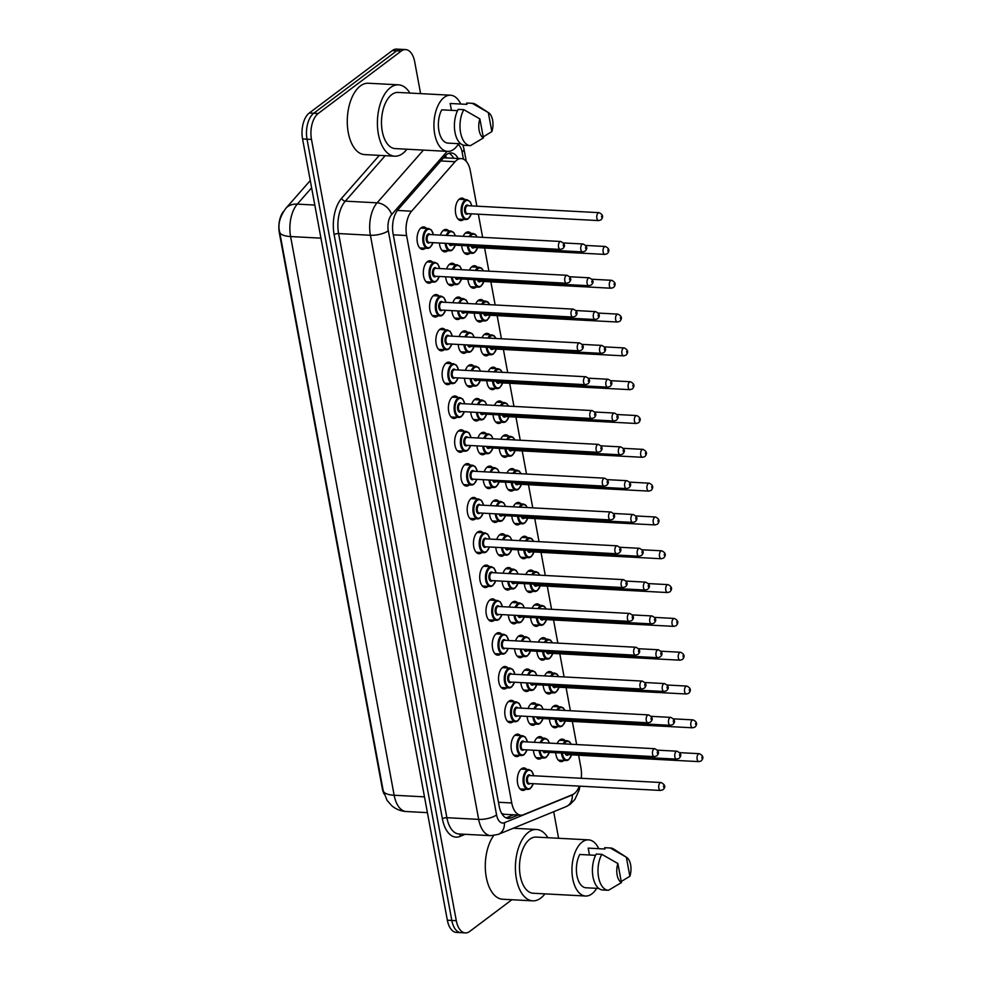 <?xml version="1.0" encoding="UTF-8"?>
<svg xmlns="http://www.w3.org/2000/svg" width="982" height="982" viewBox="0 0 982 982"><rect width="100%" height="100%" fill="white"/><g stroke="black" fill="none" stroke-linecap="round" stroke-linejoin="round"><path stroke-width="1.47" d="M425.402 248.213A11.244 6.027 -87 0 1 425.022 248.532A11.244 6.027 -87 0 1 422.493 249.391A11.244 6.027 -87 0 1 417.08 240.197A11.244 6.027 -87 0 1 421.168 227.775A11.244 6.027 -87 0 1 423.696 226.916A11.244 6.027 -87 0 1 426.458 228.389M431.663 282.03A11.244 6.027 -87 0 1 431.282 282.35A11.244 6.027 -87 0 1 428.766 283.197A11.244 6.027 -87 0 1 423.352 274.015A11.244 6.027 -87 0 1 427.44 261.593A11.244 6.027 -87 0 1 429.956 260.733A11.244 6.027 -87 0 1 432.718 262.206M437.935 315.848A11.244 6.027 -87 0 1 437.555 316.155A11.244 6.027 -87 0 1 435.038 317.014A11.244 6.027 -87 0 1 429.625 307.82A11.244 6.027 -87 0 1 433.7 295.41A11.244 6.027 -87 0 1 436.229 294.551A11.244 6.027 -87 0 1 438.991 296.024M444.208 349.653A11.244 6.027 -87 0 1 443.815 349.973A11.244 6.027 -87 0 1 441.299 350.832A11.244 6.027 -87 0 1 435.885 341.638A11.244 6.027 -87 0 1 439.973 329.216A11.244 6.027 -87 0 1 442.489 328.369A11.244 6.027 -87 0 1 445.251 329.842M450.468 383.471A11.244 6.027 -87 0 1 450.087 383.79A11.244 6.027 -87 0 1 447.571 384.649A11.244 6.027 -87 0 1 442.158 375.455A11.244 6.027 -87 0 1 446.245 363.033A11.244 6.027 -87 0 1 448.762 362.174A11.244 6.027 -87 0 1 451.524 363.647M456.74 417.289A11.244 6.027 -87 0 1 456.348 417.608A11.244 6.027 -87 0 1 453.831 418.455A11.244 6.027 -87 0 1 448.418 409.273A11.244 6.027 -87 0 1 452.506 396.851A11.244 6.027 -87 0 1 455.022 395.992A11.244 6.027 -87 0 1 457.784 397.465M463.001 451.106A11.244 6.027 -87 0 1 462.62 451.413A11.244 6.027 -87 0 1 460.104 452.272A11.244 6.027 -87 0 1 454.691 443.078A11.244 6.027 -87 0 1 458.778 430.668A11.244 6.027 -87 0 1 461.295 429.809A11.244 6.027 -87 0 1 464.056 431.282M469.273 484.912A11.244 6.027 -87 0 1 468.893 485.231A11.244 6.027 -87 0 1 466.364 486.09A11.244 6.027 -87 0 1 460.951 476.896A11.244 6.027 -87 0 1 465.038 464.474A11.244 6.027 -87 0 1 467.567 463.627A11.244 6.027 -87 0 1 470.329 465.1M475.534 518.729A11.244 6.027 -87 0 1 475.153 519.048A11.244 6.027 -87 0 1 472.637 519.895A11.244 6.027 -87 0 1 467.223 510.714A11.244 6.027 -87 0 1 471.311 498.291A11.244 6.027 -87 0 1 473.827 497.432A11.244 6.027 -87 0 1 476.589 498.905M481.806 552.547A11.244 6.027 -87 0 1 481.425 552.854A11.244 6.027 -87 0 1 478.897 553.713A11.244 6.027 -87 0 1 473.484 544.531A11.244 6.027 -87 0 1 477.571 532.109A11.244 6.027 -87 0 1 480.1 531.25A11.244 6.027 -87 0 1 482.862 532.723M488.066 586.364A11.244 6.027 -87 0 1 487.686 586.671A11.244 6.027 -87 0 1 485.169 587.531A11.244 6.027 -87 0 1 479.756 578.337A11.244 6.027 -87 0 1 483.844 565.927A11.244 6.027 -87 0 1 486.36 565.067A11.244 6.027 -87 0 1 489.122 566.54M494.339 620.17A11.244 6.027 -87 0 1 493.958 620.489A11.244 6.027 -87 0 1 491.442 621.348A11.244 6.027 -87 0 1 486.029 612.154A11.244 6.027 -87 0 1 490.116 599.732A11.244 6.027 -87 0 1 492.633 598.885A11.244 6.027 -87 0 1 495.394 600.346M500.611 653.987A11.244 6.027 -87 0 1 500.219 654.307A11.244 6.027 -87 0 1 497.702 655.154A11.244 6.027 -87 0 1 492.289 645.972A11.244 6.027 -87 0 1 496.376 633.55A11.244 6.027 -87 0 1 498.893 632.69A11.244 6.027 -87 0 1 501.655 634.163M506.872 687.805A11.244 6.027 -87 0 1 506.491 688.112A11.244 6.027 -87 0 1 503.975 688.971A11.244 6.027 -87 0 1 498.561 679.777A11.244 6.027 -87 0 1 502.649 667.367A11.244 6.027 -87 0 1 505.165 666.508A11.244 6.027 -87 0 1 507.927 667.981M513.144 721.623A11.244 6.027 -87 0 1 512.764 721.93A11.244 6.027 -87 0 1 510.235 722.789A11.244 6.027 -87 0 1 504.822 713.595A11.244 6.027 -87 0 1 508.909 701.185A11.244 6.027 -87 0 1 511.426 700.326A11.244 6.027 -87 0 1 514.187 701.799M519.404 755.428A11.244 6.027 -87 0 1 519.024 755.747A11.244 6.027 -87 0 1 516.507 756.606A11.244 6.027 -87 0 1 511.094 747.412A11.244 6.027 -87 0 1 515.182 734.99A11.244 6.027 -87 0 1 517.698 734.143A11.244 6.027 -87 0 1 520.46 735.604M525.677 789.246A11.244 6.027 -87 0 1 525.296 789.565A11.244 6.027 -87 0 1 522.768 790.412A11.244 6.027 -87 0 1 517.354 781.23A11.244 6.027 -87 0 1 521.442 768.808A11.244 6.027 -87 0 1 523.971 767.949A11.244 6.027 -87 0 1 526.733 769.422M447.694 250.717A11.244 6.027 -87 0 1 447.313 251.024A11.244 6.027 -87 0 1 444.797 251.883A11.244 6.027 -87 0 1 439.396 242.996M440.353 235.091A11.244 6.027 -87 0 1 443.459 230.279A11.244 6.027 -87 0 1 445.988 229.42A11.244 6.027 -87 0 1 448.749 230.893M453.966 284.522A11.244 6.027 -87 0 1 453.574 284.841A11.244 6.027 -87 0 1 451.057 285.701A11.244 6.027 -87 0 1 445.668 276.814M446.626 268.908A11.244 6.027 -87 0 1 449.731 264.084A11.244 6.027 -87 0 1 452.248 263.237A11.244 6.027 -87 0 1 455.01 264.698M460.227 318.34A11.244 6.027 -87 0 1 459.846 318.659A11.244 6.027 -87 0 1 457.33 319.506A11.244 6.027 -87 0 1 451.929 310.619M452.886 302.726A11.244 6.027 -87 0 1 456.004 297.902A11.244 6.027 -87 0 1 458.52 297.043A11.244 6.027 -87 0 1 461.282 298.516M466.499 352.157A11.244 6.027 -87 0 1 466.106 352.464A11.244 6.027 -87 0 1 463.59 353.324A11.244 6.027 -87 0 1 458.201 344.437M459.159 336.531A11.244 6.027 -87 0 1 462.264 331.72A11.244 6.027 -87 0 1 464.781 330.86A11.244 6.027 -87 0 1 467.542 332.333M472.759 385.975A11.244 6.027 -87 0 1 472.379 386.282A11.244 6.027 -87 0 1 469.862 387.141A11.244 6.027 -87 0 1 464.461 378.254M465.419 370.349A11.244 6.027 -87 0 1 468.537 365.537A11.244 6.027 -87 0 1 471.053 364.678A11.244 6.027 -87 0 1 473.815 366.151M479.032 419.78A11.244 6.027 -87 0 1 478.651 420.1A11.244 6.027 -87 0 1 476.123 420.959A11.244 6.027 -87 0 1 470.734 412.072M471.691 404.167A11.244 6.027 -87 0 1 474.797 399.343A11.244 6.027 -87 0 1 477.313 398.496A11.244 6.027 -87 0 1 480.088 399.956M485.292 453.598A11.244 6.027 -87 0 1 484.912 453.917A11.244 6.027 -87 0 1 482.395 454.764A11.244 6.027 -87 0 1 477.007 445.877M477.952 437.984A11.244 6.027 -87 0 1 481.07 433.16A11.244 6.027 -87 0 1 483.586 432.301A11.244 6.027 -87 0 1 486.348 433.774M491.565 487.416A11.244 6.027 -87 0 1 491.184 487.723A11.244 6.027 -87 0 1 488.655 488.582A11.244 6.027 -87 0 1 483.267 479.695M484.224 471.79A11.244 6.027 -87 0 1 487.33 466.978A11.244 6.027 -87 0 1 489.858 466.119A11.244 6.027 -87 0 1 492.62 467.592M497.825 521.221A11.244 6.027 -87 0 1 497.444 521.54A11.244 6.027 -87 0 1 494.928 522.399A11.244 6.027 -87 0 1 489.539 513.512M490.484 505.607A11.244 6.027 -87 0 1 493.602 500.795A11.244 6.027 -87 0 1 496.119 499.936A11.244 6.027 -87 0 1 498.881 501.409M504.097 555.039A11.244 6.027 -87 0 1 503.717 555.358A11.244 6.027 -87 0 1 501.201 556.217A11.244 6.027 -87 0 1 495.8 547.33M496.757 539.425A11.244 6.027 -87 0 1 499.863 534.601A11.244 6.027 -87 0 1 502.391 533.754A11.244 6.027 -87 0 1 505.153 535.215M510.37 588.856A11.244 6.027 -87 0 1 509.977 589.175A11.244 6.027 -87 0 1 507.461 590.022A11.244 6.027 -87 0 1 502.072 581.135M503.03 573.243A11.244 6.027 -87 0 1 506.135 568.418A11.244 6.027 -87 0 1 508.651 567.559A11.244 6.027 -87 0 1 511.413 569.032M516.63 622.674A11.244 6.027 -87 0 1 516.25 622.981A11.244 6.027 -87 0 1 513.733 623.84A11.244 6.027 -87 0 1 508.332 614.953M509.29 607.048A11.244 6.027 -87 0 1 512.408 602.236A11.244 6.027 -87 0 1 514.924 601.377A11.244 6.027 -87 0 1 517.686 602.85M522.903 656.479A11.244 6.027 -87 0 1 522.51 656.798A11.244 6.027 -87 0 1 519.994 657.658A11.244 6.027 -87 0 1 514.605 648.771M515.562 640.865A11.244 6.027 -87 0 1 518.668 636.041A11.244 6.027 -87 0 1 521.184 635.194A11.244 6.027 -87 0 1 523.946 636.667M529.163 690.297A11.244 6.027 -87 0 1 528.782 690.616A11.244 6.027 -87 0 1 526.266 691.475A11.244 6.027 -87 0 1 520.865 682.588M521.823 674.683A11.244 6.027 -87 0 1 524.94 669.859A11.244 6.027 -87 0 1 527.457 669A11.244 6.027 -87 0 1 530.219 670.473M535.436 724.115A11.244 6.027 -87 0 1 535.055 724.434A11.244 6.027 -87 0 1 532.526 725.281A11.244 6.027 -87 0 1 527.138 716.394M528.095 708.501A11.244 6.027 -87 0 1 531.201 703.677A11.244 6.027 -87 0 1 533.729 702.817A11.244 6.027 -87 0 1 536.491 704.29M541.696 757.932A11.244 6.027 -87 0 1 541.315 758.239A11.244 6.027 -87 0 1 538.799 759.098A11.244 6.027 -87 0 1 533.41 750.211M534.355 742.306A11.244 6.027 -87 0 1 537.473 737.494A11.244 6.027 -87 0 1 539.99 736.635A11.244 6.027 -87 0 1 542.751 738.108M463.713 219.391A11.244 6.027 -87 0 1 463.332 219.71A11.244 6.027 -87 0 1 460.816 220.569A11.244 6.027 -87 0 1 455.403 211.375A11.244 6.027 -87 0 1 459.49 198.953A11.244 6.027 -87 0 1 462.006 198.106A11.244 6.027 -87 0 1 464.768 199.567M469.985 253.209A11.244 6.027 -87 0 1 469.605 253.528A11.244 6.027 -87 0 1 467.088 254.375A11.244 6.027 -87 0 1 461.687 245.488M463.148 236.306A11.244 6.027 -87 0 1 465.763 232.771A11.244 6.027 -87 0 1 468.279 231.912A11.244 6.027 -87 0 1 471.041 233.385M476.258 287.026A11.244 6.027 -87 0 1 475.865 287.333A11.244 6.027 -87 0 1 473.349 288.192A11.244 6.027 -87 0 1 467.96 279.305M469.421 270.124A11.244 6.027 -87 0 1 472.023 266.588A11.244 6.027 -87 0 1 474.539 265.729A11.244 6.027 -87 0 1 477.301 267.202M482.518 320.832A11.244 6.027 -87 0 1 482.137 321.151A11.244 6.027 -87 0 1 479.621 322.01A11.244 6.027 -87 0 1 474.22 313.123M475.693 303.929A11.244 6.027 -87 0 1 478.295 300.406A11.244 6.027 -87 0 1 480.812 299.547A11.244 6.027 -87 0 1 483.574 301.02M488.791 354.649A11.244 6.027 -87 0 1 488.41 354.968A11.244 6.027 -87 0 1 485.881 355.828A11.244 6.027 -87 0 1 480.493 346.941M481.953 337.747A11.244 6.027 -87 0 1 484.556 334.211A11.244 6.027 -87 0 1 487.072 333.364A11.244 6.027 -87 0 1 489.834 334.825M495.051 388.467A11.244 6.027 -87 0 1 494.67 388.786A11.244 6.027 -87 0 1 492.154 389.633A11.244 6.027 -87 0 1 486.765 380.746M488.226 371.564A11.244 6.027 -87 0 1 490.828 368.029A11.244 6.027 -87 0 1 493.345 367.17A11.244 6.027 -87 0 1 496.106 368.643M501.323 422.285A11.244 6.027 -87 0 1 500.943 422.591A11.244 6.027 -87 0 1 498.414 423.451A11.244 6.027 -87 0 1 493.025 414.564M494.486 405.382A11.244 6.027 -87 0 1 497.088 401.847A11.244 6.027 -87 0 1 499.617 400.987A11.244 6.027 -87 0 1 502.379 402.46M507.584 456.09A11.244 6.027 -87 0 1 507.203 456.409A11.244 6.027 -87 0 1 504.687 457.268A11.244 6.027 -87 0 1 499.298 448.381M500.759 439.187A11.244 6.027 -87 0 1 503.361 435.652A11.244 6.027 -87 0 1 505.877 434.805A11.244 6.027 -87 0 1 508.639 436.278M513.856 489.908A11.244 6.027 -87 0 1 513.476 490.227A11.244 6.027 -87 0 1 510.959 491.086A11.244 6.027 -87 0 1 505.558 482.187M507.019 473.005A11.244 6.027 -87 0 1 509.621 469.47A11.244 6.027 -87 0 1 512.15 468.61A11.244 6.027 -87 0 1 514.912 470.083M520.129 523.725A11.244 6.027 -87 0 1 519.736 524.044A11.244 6.027 -87 0 1 517.219 524.891A11.244 6.027 -87 0 1 511.831 516.004M513.291 506.822A11.244 6.027 -87 0 1 515.894 503.287A11.244 6.027 -87 0 1 518.41 502.428A11.244 6.027 -87 0 1 521.172 503.901M526.389 557.543A11.244 6.027 -87 0 1 526.008 557.85A11.244 6.027 -87 0 1 523.492 558.709A11.244 6.027 -87 0 1 518.091 549.822M519.552 540.64A11.244 6.027 -87 0 1 522.166 537.105A11.244 6.027 -87 0 1 524.683 536.246A11.244 6.027 -87 0 1 527.444 537.719M532.661 591.348A11.244 6.027 -87 0 1 532.269 591.667A11.244 6.027 -87 0 1 529.752 592.527A11.244 6.027 -87 0 1 524.363 583.639M525.824 574.445A11.244 6.027 -87 0 1 528.426 570.91A11.244 6.027 -87 0 1 530.943 570.063A11.244 6.027 -87 0 1 533.705 571.536M538.922 625.166A11.244 6.027 -87 0 1 538.541 625.485A11.244 6.027 -87 0 1 536.025 626.344A11.244 6.027 -87 0 1 530.624 617.445M532.097 608.263A11.244 6.027 -87 0 1 534.699 604.728A11.244 6.027 -87 0 1 537.215 603.869A11.244 6.027 -87 0 1 539.977 605.342M545.194 658.983A11.244 6.027 -87 0 1 544.814 659.303A11.244 6.027 -87 0 1 542.285 660.149A11.244 6.027 -87 0 1 536.896 651.262M538.357 642.081A11.244 6.027 -87 0 1 540.959 638.546A11.244 6.027 -87 0 1 543.488 637.686A11.244 6.027 -87 0 1 546.25 639.159M551.454 692.801A11.244 6.027 -87 0 1 551.074 693.108A11.244 6.027 -87 0 1 548.557 693.967A11.244 6.027 -87 0 1 543.169 685.08M544.629 675.898A11.244 6.027 -87 0 1 547.232 672.363A11.244 6.027 -87 0 1 549.748 671.504A11.244 6.027 -87 0 1 552.51 672.977M557.727 726.606A11.244 6.027 -87 0 1 557.346 726.926A11.244 6.027 -87 0 1 554.818 727.785A11.244 6.027 -87 0 1 549.429 718.898M550.89 709.704A11.244 6.027 -87 0 1 553.492 706.168A11.244 6.027 -87 0 1 556.021 705.322A11.244 6.027 -87 0 1 558.783 706.794M563.987 760.424A11.244 6.027 -87 0 1 563.607 760.743A11.244 6.027 -87 0 1 561.09 761.602A11.244 6.027 -87 0 1 555.702 752.703M557.162 743.521A11.244 6.027 -87 0 1 559.765 739.986A11.244 6.027 -87 0 1 562.281 739.127A11.244 6.027 -87 0 1 565.043 740.6M476.859 206.183L470.304 170.807A19.849 10.63 93 0 0 461.233 158.593A19.849 10.63 93 0 0 455.083 161.711L411.605 211.216A19.849 10.63 93 0 0 406.585 235.533L511.745 802.969A19.849 10.63 93 0 0 520.816 815.17A19.849 10.63 93 0 0 523.455 814.704L572.396 794.696A19.849 10.63 93 0 0 574.212 793.652A19.849 10.63 93 0 0 579.331 786.128M283.577 211.339A17.86 9.575 93 0 0 279.342 232.906L382.293 788.436A17.86 9.575 93 0 0 384.023 793.947M501.581 813.292L504.012 814.287L520.816 815.17M461.233 158.593L443.545 157.82M581.234 778.284A19.849 10.63 93 0 0 580.927 767.728L578.619 755.244M576.643 744.552L572.346 721.426M570.37 710.747L566.086 687.609M564.098 676.929L559.814 653.791M557.837 643.112L553.553 619.986M551.565 609.294L547.281 586.168M545.305 575.489L541.008 552.35M539.032 541.671L534.748 518.533M532.772 507.854L528.476 484.727M526.499 474.036L522.215 450.91M520.227 440.231L515.943 417.092M513.967 406.413L509.683 383.275M507.694 372.595L503.41 349.469M501.434 338.778L497.15 315.652M495.161 304.972L490.877 281.834M488.901 271.155L484.605 248.016M482.628 237.337L478.344 214.211M511.88 899.733L469.789 931.39A19.849 10.63 -87 0 1 465.345 932.9A19.849 10.63 -87 0 1 456.286 920.686L311.478 139.419A19.849 10.63 -87 0 1 318.205 113.495L401.184 51.089L396.716 50.843A19.849 10.63 -87 0 1 401.172 49.333A19.849 10.63 -87 0 0 396.716 50.843L313.737 113.261L396.716 50.843L392.26 50.61A19.849 10.63 -87 0 1 396.703 49.1L405.627 49.579A19.849 10.63 -87 0 1 414.699 61.78L420.603 93.621M311.478 139.419L307.022 139.174A19.849 10.63 -87 0 1 313.737 113.261A19.849 10.63 -87 0 0 307.022 139.174L451.818 920.453L307.022 139.174L302.554 138.941A19.849 10.63 -87 0 1 309.281 113.016L392.26 50.61M465.345 932.9L460.889 932.667A19.849 10.63 -87 0 1 451.818 920.453A19.849 10.63 -87 0 0 460.889 932.667L456.421 932.421A19.849 10.63 -87 0 1 447.35 920.22L302.554 138.941M553.688 811.709L558.611 838.272M401.184 51.089A19.849 10.63 -87 0 1 405.627 49.579M458.103 158.433A19.849 10.63 93 0 0 451.254 152.946A19.849 10.63 93 0 0 445.104 156.052L398.127 209.522A19.849 10.63 93 0 0 393.107 233.851L499.2 806.247A19.849 10.63 93 0 0 508.259 818.46A19.849 10.63 93 0 0 510.898 817.994L518.152 815.035M448.995 153.266A19.849 10.63 -87 0 1 453.635 158.2M513.684 814.79L506.442 817.761A19.849 10.63 -87 0 1 506.061 817.908M544.924 893.866A35.733 19.149 -87 0 1 540.726 898.125A35.733 19.149 -87 0 1 532.723 900.838A35.733 19.149 -87 0 1 515.525 871.648A35.733 19.149 -87 0 1 528.512 832.196A35.733 19.149 -87 0 1 536.516 829.483A35.733 19.149 -87 0 1 547.907 837.707M596.663 888.329A28.122 15.074 -87 0 1 591.864 893.89A28.122 15.074 -87 0 1 585.567 896.026A28.122 15.074 -87 0 1 572.04 873.047A28.122 15.074 -87 0 1 582.252 842.004A28.122 15.074 -87 0 1 588.549 839.868A28.122 15.074 -87 0 1 598.774 848.693M585.567 896.026L533.128 893.239A28.122 15.074 -87 0 1 519.588 870.261A28.122 15.074 -87 0 1 529.814 839.217A28.122 15.074 -87 0 1 536.111 837.081L588.549 839.868M595.571 855.31L579.761 854.475A19.849 10.63 -87 0 0 576.937 875.551A19.849 10.63 -87 0 0 585.923 887.765L598.799 888.452M621.434 882.597A13.232 7.095 -87 0 1 617.899 863.546L621.434 882.597L608.484 890.281A21.174 11.342 -87 0 1 608.251 890.269A21.174 11.342 -87 0 1 598.541 877.049A21.174 11.342 -87 0 1 601.831 854.328L596.246 854.021A21.174 11.342 -87 0 0 592.968 876.742A21.174 11.342 -87 0 0 602.678 889.974A21.174 11.342 -87 0 0 602.911 889.987M617.899 863.546L601.831 854.328M589.458 854.991L588.193 848.129L604.924 849.013L604.679 847.687A21.174 11.342 -87 0 1 604.912 847.687A21.174 11.342 -87 0 1 605.158 847.712M532.723 900.838L502.6 899.242A35.733 19.149 -87 0 1 485.881 874.802A35.733 19.149 -87 0 1 493.664 835.572M626.332 857.2A13.232 7.095 -87 0 1 626.626 857.372A13.232 7.095 -87 0 1 629.867 876.263L626.332 857.2L610.264 847.982A21.174 11.342 -87 0 1 610.497 847.994A21.174 11.342 -87 0 1 613.762 849.086L626.626 857.372M629.867 876.263L621.225 881.529M604.679 847.687L610.264 847.982M406.904 149.215A35.733 19.149 -87 0 1 402.718 153.474A35.733 19.149 -87 0 1 394.715 156.187A35.733 19.149 -87 0 1 377.518 126.997A35.733 19.149 -87 0 1 390.492 87.558A35.733 19.149 -87 0 1 398.496 84.833A35.733 19.149 -87 0 1 409.887 93.057M394.715 156.187L364.592 154.591A35.733 19.149 -87 0 1 347.395 125.401A35.733 19.149 -87 0 1 360.369 85.95A35.733 19.149 -87 0 1 368.373 83.237L398.496 84.833M458.655 143.679A28.122 15.074 -87 0 1 453.856 149.239A28.122 15.074 -87 0 1 447.559 151.375A28.122 15.074 -87 0 1 434.019 128.397A28.122 15.074 -87 0 1 444.245 97.353A28.122 15.074 -87 0 1 450.542 95.217A28.122 15.074 -87 0 1 460.754 104.043M447.559 151.375L395.12 148.589A28.122 15.074 -87 0 1 381.581 125.622A28.122 15.074 -87 0 1 391.793 94.567A28.122 15.074 -87 0 1 398.103 92.431L450.542 95.217M457.563 110.659L441.74 109.824A19.849 10.63 -87 0 0 438.929 130.913A19.849 10.63 -87 0 0 447.915 143.114L460.791 143.802M483.414 137.946A13.232 7.095 -87 0 1 479.879 118.896L483.414 137.946L470.476 145.631A21.174 11.342 -87 0 1 470.243 145.618A21.174 11.342 -87 0 1 460.533 132.398A21.174 11.342 -87 0 1 463.811 109.677L458.238 109.37A21.174 11.342 -87 0 0 454.948 132.091A21.174 11.342 -87 0 0 464.658 145.324A21.174 11.342 -87 0 0 464.903 145.336M479.879 118.896L463.811 109.677M451.45 110.34L450.173 103.478L466.916 104.362L466.671 103.036A21.174 11.342 -87 0 1 466.904 103.036A21.174 11.342 -87 0 1 467.15 103.061M488.312 112.549A13.232 7.095 -87 0 1 488.606 112.721A13.232 7.095 -87 0 1 491.847 131.613L488.312 112.549L472.244 103.331A21.174 11.342 -87 0 1 472.489 103.343A21.174 11.342 -87 0 1 475.754 104.436L488.606 112.721M491.847 131.613L483.218 136.879M466.671 103.036L472.244 103.331M445.447 155.672A19.849 13.858 41.3 0 1 446.601 157.82M498.463 802.257L511.745 802.969M393.291 234.821L406.585 235.533M397.379 210.455L411.605 211.216M440.795 160.95L455.083 161.711M279.637 231.899A23.163 8.016 -10.5 0 0 290.598 236.552L394.15 795.248A23.163 8.016 169.5 0 1 383.189 790.584L279.637 231.899C277.697 224.682 279.772 216.826 285.848 208.331A23.163 16.166 41.3 0 1 297.3 204.121A26.465 14.178 93 0 0 290.598 236.552L320.942 238.16M424.494 796.856L394.15 795.248A26.465 14.178 93 0 0 406.241 811.525L427.416 812.654M311.613 187.82L297.3 204.121L314.805 205.054M447.35 920.22L456.286 920.686M309.281 113.016L318.205 113.495M447.178 151.363L391.658 214.567A13.232 7.095 93 0 0 388.307 230.782L496.573 814.9A13.232 7.095 93 0 0 504.38 822.732L572.248 794.978A13.232 7.095 93 0 0 573.463 794.278A13.232 7.095 93 0 0 574.114 793.714M465.149 834.307L459.957 836.431A29.779 15.957 -87 0 1 442.391 818.816L334.138 234.698A29.779 15.957 -87 0 1 341.662 198.217L379.298 155.377M490.755 835.67A26.465 14.178 -87 0 1 478.676 819.381L446.871 817.699A26.465 14.178 93 0 0 458.962 833.976L490.755 835.67L498.23 834.393L566.111 806.627A13.232 10.827 67.8 0 0 572.248 794.978M496.573 814.9A13.232 4.579 169.5 0 1 478.676 819.381L370.41 235.263A26.465 14.178 -87 0 1 377.1 202.832L345.308 201.15A26.465 14.178 93 0 0 338.606 233.569L446.871 817.699A3.314 1.142 -10.5 0 0 442.391 818.816M391.658 214.567A13.232 9.243 41.3 0 0 377.1 202.832L423.426 150.099M385.226 155.684L345.308 201.15A3.314 2.308 -138.7 0 1 341.662 198.217M388.307 230.782A13.232 4.579 169.5 0 1 370.41 235.263L338.606 233.569A3.314 1.142 -10.5 0 0 334.138 234.698M463.43 159.158L462.105 151.977A13.232 7.095 93 0 0 458.115 144.538M460.693 834.074A3.314 2.713 -112.2 0 0 459.957 836.431M504.38 822.732A13.232 10.827 67.8 0 1 498.23 834.393M466.254 161.355L463.958 148.982A13.232 4.579 169.5 0 1 462.105 151.977M506.442 817.761L510.898 817.994M568.406 759.786A9.93 5.315 -87 0 1 566.184 760.547A9.93 5.315 -87 0 1 561.446 753.01M563.091 743.84A9.93 5.315 -87 0 1 565.006 741.471A9.93 5.315 -87 0 1 567.228 740.723L559.384 740.305M571.094 744.258A9.268 4.959 93 0 0 565.681 742.11A9.268 4.959 93 0 0 564.134 743.89M562.379 753.059A9.268 4.959 93 0 0 568.848 759.209A9.268 4.959 93 0 0 571.536 754.863M568.332 754.692A4.628 2.48 -87 0 1 568.062 754.937A4.628 2.48 -87 0 1 565.092 753.206M699.356 753.697C703.308 755.612 703.934 758.018 701.246 760.915L698.938 761.627A3.965 2.124 -87 0 1 697.024 758.386A3.965 2.124 -87 0 1 698.472 754.004A3.965 2.124 -87 0 1 699.356 753.697L679.74 752.654M701.823 757.196L702.044 758.423L701.823 757.196M566.111 753.255A3.965 2.124 93 0 0 567.608 754.655L698.938 761.627M540.198 742.625A9.93 5.315 -87 0 1 542.715 738.98A9.93 5.315 -87 0 1 544.936 738.218L547.661 739.63L549.466 743.116M540.088 750.567A9.268 4.959 93 0 0 546.557 756.705A9.268 4.959 93 0 0 549.245 752.359M549.331 743.104A9.268 4.959 93 0 0 543.39 739.618A9.268 4.959 93 0 0 541.18 742.674M546.041 752.2A4.628 2.48 -87 0 1 545.759 752.433A4.628 2.48 -87 0 1 542.801 750.714M543.807 750.764A3.965 2.124 93 0 0 545.317 752.163L676.647 759.135A3.965 2.124 -87 0 1 674.732 755.882A3.965 2.124 -87 0 1 676.181 751.5A3.965 2.124 -87 0 1 677.064 751.205C681.299 753.403 681.925 755.809 678.955 758.423L676.647 759.135M679.753 755.919L679.532 754.704L679.753 755.919M546.115 757.294A9.93 5.315 -87 0 1 543.893 758.043A9.93 5.315 -87 0 1 539.155 750.518M530.084 788.607A9.93 5.315 -87 0 1 527.862 789.356A9.93 5.315 -87 0 1 523.087 781.255A9.93 5.315 -87 0 1 526.696 770.293A9.93 5.315 -87 0 1 528.917 769.544L531.63 770.956L533.754 775.755M533.631 775.755A9.268 4.959 93 0 0 527.359 770.931A9.268 4.959 93 0 0 524.228 783.035A9.268 4.959 93 0 0 530.525 788.03A9.268 4.959 93 0 0 533.214 783.685M530.01 783.513A4.628 2.48 -87 0 1 529.74 783.759A4.628 2.48 -87 0 1 526.585 781.255A4.628 2.48 -87 0 1 528.156 775.203A4.628 2.48 -87 0 1 530.44 775.584M661.033 782.519L529.715 775.547A3.965 2.124 93 0 0 528.832 775.854A3.965 2.124 93 0 0 527.383 780.236A3.965 2.124 93 0 0 529.298 783.476L660.616 790.449A3.965 2.124 -87 0 1 658.701 787.208A3.965 2.124 -87 0 1 660.149 782.826A3.965 2.124 -87 0 1 661.033 782.519C665.268 784.716 665.906 787.122 662.936 789.737L660.616 790.449M663.734 787.245L663.501 786.017L663.734 787.245M562.134 725.968A9.93 5.315 -87 0 1 559.912 726.729A9.93 5.315 -87 0 1 555.186 719.205M556.819 710.023A9.93 5.315 -87 0 1 558.746 707.666A9.93 5.315 -87 0 1 560.967 706.905L553.112 706.488M564.834 710.452A9.268 4.959 93 0 0 559.409 708.304A9.268 4.959 93 0 0 557.862 710.072M556.107 719.254A9.268 4.959 93 0 0 562.588 725.391A9.268 4.959 93 0 0 565.264 721.046M562.06 720.874A4.628 2.48 -87 0 1 561.79 721.119A4.628 2.48 -87 0 1 558.832 719.389M693.083 719.88C697.036 721.807 697.662 724.213 694.986 727.097L692.666 727.809A3.965 2.124 -87 0 1 690.763 724.569A3.965 2.124 -87 0 1 692.2 720.187A3.965 2.124 -87 0 1 693.083 719.88L673.468 718.849M695.551 723.39L695.784 724.606L695.551 723.39M559.838 719.45A3.965 2.124 93 0 0 561.348 720.837L692.666 727.809M555.873 692.163A9.93 5.315 -87 0 1 553.652 692.911A9.93 5.315 -87 0 1 548.913 685.387M550.558 676.205A9.93 5.315 -87 0 1 552.473 673.848A9.93 5.315 -87 0 1 554.695 673.087L546.851 672.67M558.562 676.635A9.268 4.959 93 0 0 553.148 674.487A9.268 4.959 93 0 0 551.602 676.267M549.846 685.436A9.268 4.959 93 0 0 556.315 691.573A9.268 4.959 93 0 0 559.004 687.228M555.8 687.069A4.628 2.48 -87 0 1 555.517 687.302A4.628 2.48 -87 0 1 552.559 685.583M686.823 686.074C690.763 687.989 691.402 690.395 688.713 693.292L686.406 694.004A3.965 2.124 -87 0 1 684.491 690.751A3.965 2.124 -87 0 1 685.927 686.369A3.965 2.124 -87 0 1 686.823 686.074L667.208 685.031M689.29 689.573L689.511 690.788L689.29 689.573M553.566 685.632A3.965 2.124 93 0 0 555.076 687.019L686.406 694.004M549.601 658.345A9.93 5.315 -87 0 1 547.379 659.094A9.93 5.315 -87 0 1 542.653 651.569M544.286 642.388A9.93 5.315 -87 0 1 546.213 640.031A9.93 5.315 -87 0 1 548.435 639.282L540.579 638.865M552.301 642.817A9.268 4.959 93 0 0 546.876 640.669A9.268 4.959 93 0 0 545.329 642.449M543.574 651.618A9.268 4.959 93 0 0 550.043 657.768A9.268 4.959 93 0 0 552.731 653.423M549.527 653.251A4.628 2.48 -87 0 1 549.257 653.484A4.628 2.48 -87 0 1 546.299 651.766M680.551 652.257C684.503 654.172 685.129 656.577 682.441 659.474L680.133 660.186A3.965 2.124 -87 0 1 678.218 656.946A3.965 2.124 -87 0 1 679.667 652.564A3.965 2.124 -87 0 1 680.551 652.257L660.935 651.213M683.018 655.755L683.251 656.983L683.018 655.755M547.305 651.815A3.965 2.124 93 0 0 548.815 653.214L680.133 660.186M543.341 624.527A9.93 5.315 -87 0 1 541.119 625.288A9.93 5.315 -87 0 1 536.381 617.752M538.013 608.582A9.93 5.315 -87 0 1 539.94 606.213A9.93 5.315 -87 0 1 542.162 605.464L534.306 605.047M546.029 609A9.268 4.959 93 0 0 540.616 606.851A9.268 4.959 93 0 0 539.069 608.631M537.314 617.801A9.268 4.959 93 0 0 543.783 623.951A9.268 4.959 93 0 0 546.471 619.605M543.267 619.433A4.628 2.48 -87 0 1 542.985 619.679A4.628 2.48 -87 0 1 540.026 617.948M674.29 618.439C678.231 620.354 678.869 622.76 676.181 625.657L673.873 626.369A3.965 2.124 -87 0 1 671.958 623.128A3.965 2.124 -87 0 1 673.394 618.746A3.965 2.124 -87 0 1 674.29 618.439L654.663 617.396M676.758 621.937L676.979 623.165L676.758 621.937M541.033 617.997A3.965 2.124 93 0 0 542.543 619.397L673.873 626.369M533.938 708.808A9.93 5.315 -87 0 1 536.454 705.162A9.93 5.315 -87 0 1 538.676 704.413L541.389 705.825L543.206 709.299M533.815 716.75A9.268 4.959 93 0 0 540.284 722.899A9.268 4.959 93 0 0 542.972 718.554M543.058 709.286A9.268 4.959 93 0 0 537.117 705.8A9.268 4.959 93 0 0 534.92 708.857M539.769 718.382A4.628 2.48 -87 0 1 539.499 718.615A4.628 2.48 -87 0 1 536.54 716.897M537.547 716.946A3.965 2.124 93 0 0 539.057 718.345L670.375 725.317A3.965 2.124 -87 0 1 668.46 722.077A3.965 2.124 -87 0 1 669.908 717.695A3.965 2.124 -87 0 1 670.792 717.388C675.027 719.585 675.665 721.991 672.682 724.606L670.375 725.317M673.492 722.114L673.259 720.886L673.492 722.114M539.842 723.476A9.93 5.315 -87 0 1 537.62 724.225A9.93 5.315 -87 0 1 532.895 716.7M527.665 674.99A9.93 5.315 -87 0 1 530.182 671.344A9.93 5.315 -87 0 1 532.404 670.596L535.129 672.007L536.933 675.481M527.555 682.932A9.268 4.959 93 0 0 534.024 689.082A9.268 4.959 93 0 0 536.712 684.736M536.786 675.481A9.268 4.959 93 0 0 530.857 671.995A9.268 4.959 93 0 0 528.647 675.039M533.508 684.564A4.628 2.48 -87 0 1 533.226 684.81A4.628 2.48 -87 0 1 530.268 683.079M531.274 683.141A3.965 2.124 93 0 0 532.784 684.528L664.114 691.5A3.965 2.124 -87 0 1 662.199 688.259A3.965 2.124 -87 0 1 663.636 683.877A3.965 2.124 -87 0 1 664.532 683.57C668.767 685.78 669.393 688.186 666.422 690.788L664.114 691.5M667.22 688.296L666.999 687.081L667.22 688.296M533.582 689.659A9.93 5.315 -87 0 1 531.36 690.42A9.93 5.315 -87 0 1 526.622 682.883M521.393 641.172A9.93 5.315 -87 0 1 523.922 637.539A9.93 5.315 -87 0 1 526.143 636.778L528.856 638.19L530.673 641.676M521.282 649.127A9.268 4.959 93 0 0 527.751 655.264A9.268 4.959 93 0 0 530.44 650.919M530.525 641.663A9.268 4.959 93 0 0 524.584 638.177A9.268 4.959 93 0 0 522.375 641.234M527.236 650.747A4.628 2.48 -87 0 1 526.966 650.992A4.628 2.48 -87 0 1 523.995 649.262M525.014 649.323A3.965 2.124 93 0 0 526.524 650.71L657.842 657.682A3.965 2.124 -87 0 1 655.927 654.442A3.965 2.124 -87 0 1 657.375 650.059A3.965 2.124 -87 0 1 658.259 649.753C662.494 651.962 663.12 654.368 660.149 656.983L657.842 657.682M660.96 654.478L660.726 653.263L660.96 654.478M527.309 655.841A9.93 5.315 -87 0 1 525.088 656.602A9.93 5.315 -87 0 1 520.362 649.077M537.068 590.71A9.93 5.315 -87 0 1 534.846 591.471A9.93 5.315 -87 0 1 530.12 583.946M531.753 574.765A9.93 5.315 -87 0 1 533.68 572.408A9.93 5.315 -87 0 1 535.902 571.647L528.046 571.229M539.756 575.194A9.268 4.959 93 0 0 534.343 573.046A9.268 4.959 93 0 0 532.796 574.814M531.041 583.995A9.268 4.959 93 0 0 537.51 590.133A9.268 4.959 93 0 0 540.198 585.788M536.994 585.616A4.628 2.48 -87 0 1 536.724 585.861A4.628 2.48 -87 0 1 533.754 584.13M668.018 584.621C671.97 586.549 672.596 588.955 669.908 591.851L667.6 592.551A3.965 2.124 -87 0 1 665.686 589.31A3.965 2.124 -87 0 1 667.134 584.928A3.965 2.124 -87 0 1 668.018 584.621L648.402 583.59M670.485 588.132L670.718 589.347L670.485 588.132M534.773 584.192A3.965 2.124 93 0 0 536.282 585.579L667.6 592.551M530.796 556.904A9.93 5.315 -87 0 1 528.574 557.653A9.93 5.315 -87 0 1 523.848 550.129M525.48 540.947A9.93 5.315 -87 0 1 527.408 538.59A9.93 5.315 -87 0 1 529.629 537.829L521.773 537.412M533.496 541.377A9.268 4.959 93 0 0 528.083 539.228A9.268 4.959 93 0 0 526.536 541.008M524.769 550.178A9.268 4.959 93 0 0 531.25 556.315A9.268 4.959 93 0 0 533.926 551.97M530.734 551.81A4.628 2.48 -87 0 1 530.452 552.044A4.628 2.48 -87 0 1 527.494 550.325M661.758 550.816C665.698 552.731 666.336 555.137 663.648 558.034L661.328 558.746A3.965 2.124 -87 0 1 659.425 555.493A3.965 2.124 -87 0 1 660.861 551.111A3.965 2.124 -87 0 1 661.758 550.816L642.13 549.773M664.225 554.314L664.446 555.53L664.225 554.314M528.5 550.374A3.965 2.124 93 0 0 530.01 551.774L661.328 558.746M524.535 523.087A9.93 5.315 -87 0 1 522.314 523.836A9.93 5.315 -87 0 1 517.575 516.311M519.22 507.129A9.93 5.315 -87 0 1 521.135 504.773A9.93 5.315 -87 0 1 523.369 504.024L515.513 503.606M527.224 507.559A9.268 4.959 93 0 0 521.81 505.411A9.268 4.959 93 0 0 520.264 507.191M518.508 516.36A9.268 4.959 93 0 0 524.977 522.51A9.268 4.959 93 0 0 527.665 518.165M524.462 517.993A4.628 2.48 -87 0 1 524.192 518.226A4.628 2.48 -87 0 1 521.221 516.507M655.485 516.998C659.438 518.913 660.064 521.319 657.375 524.216L655.068 524.928A3.965 2.124 -87 0 1 653.153 521.688A3.965 2.124 -87 0 1 654.601 517.305A3.965 2.124 -87 0 1 655.485 516.998L635.87 515.955M657.952 520.497L658.173 521.724L657.952 520.497M522.24 516.557A3.965 2.124 93 0 0 523.737 517.956L655.068 524.928M515.133 607.367A9.93 5.315 -87 0 1 517.649 603.721A9.93 5.315 -87 0 1 519.871 602.96L522.584 604.384L524.4 607.858M515.01 615.309A9.268 4.959 93 0 0 521.491 621.446A9.268 4.959 93 0 0 524.167 617.113M524.253 607.846A9.268 4.959 93 0 0 518.324 604.36A9.268 4.959 93 0 0 516.115 607.416M520.976 616.942A4.628 2.48 -87 0 1 520.693 617.175A4.628 2.48 -87 0 1 517.735 615.456M518.742 615.505A3.965 2.124 93 0 0 520.251 616.905L651.569 623.877A3.965 2.124 -87 0 1 649.667 620.624A3.965 2.124 -87 0 1 651.103 616.242A3.965 2.124 -87 0 1 651.999 615.947C656.221 618.144 656.86 620.55 653.889 623.165L651.569 623.877M654.687 620.661L654.466 619.446L654.687 620.661M521.049 622.036A9.93 5.315 -87 0 1 518.815 622.784A9.93 5.315 -87 0 1 514.089 615.26M508.86 573.549A9.93 5.315 -87 0 1 511.377 569.904A9.93 5.315 -87 0 1 513.611 569.155L516.323 570.567L518.128 574.04M508.75 581.491A9.268 4.959 93 0 0 515.219 587.641A9.268 4.959 93 0 0 517.907 583.296M517.993 574.028A9.268 4.959 93 0 0 512.052 570.542A9.268 4.959 93 0 0 509.842 573.598M514.703 583.124A4.628 2.48 -87 0 1 514.433 583.369A4.628 2.48 -87 0 1 511.462 581.639M512.481 581.688A3.965 2.124 93 0 0 513.979 583.087L645.309 590.059A3.965 2.124 -87 0 1 643.394 586.819A3.965 2.124 -87 0 1 644.843 582.436A3.965 2.124 -87 0 1 645.726 582.13C649.961 584.327 650.587 586.733 647.617 589.347L645.309 590.059M648.415 586.855L648.194 585.628L648.415 586.855M514.777 588.218A9.93 5.315 -87 0 1 512.555 588.967A9.93 5.315 -87 0 1 507.817 581.442M502.6 539.732A9.93 5.315 -87 0 1 505.116 536.086A9.93 5.315 -87 0 1 507.338 535.337L510.051 536.749L511.868 540.223M502.477 547.674A9.268 4.959 93 0 0 508.958 553.823A9.268 4.959 93 0 0 511.634 549.478M511.72 540.223A9.268 4.959 93 0 0 505.791 536.737A9.268 4.959 93 0 0 503.582 539.781M508.43 549.306A4.628 2.48 -87 0 1 508.16 549.552A4.628 2.48 -87 0 1 505.202 547.821M506.209 547.882A3.965 2.124 93 0 0 507.719 549.269L639.037 556.242A3.965 2.124 -87 0 1 637.134 553.001A3.965 2.124 -87 0 1 638.57 548.619A3.965 2.124 -87 0 1 639.466 548.312C643.689 550.521 644.327 552.927 641.356 555.53L639.037 556.242M642.154 553.038L641.921 551.823L642.154 553.038M508.504 554.4A9.93 5.315 -87 0 1 506.282 555.161A9.93 5.315 -87 0 1 501.557 547.625M518.263 489.269A9.93 5.315 -87 0 1 516.041 490.03A9.93 5.315 -87 0 1 511.315 482.493M512.948 473.324A9.93 5.315 -87 0 1 514.875 470.955A9.93 5.315 -87 0 1 517.097 470.206L509.241 469.789M520.963 473.741A9.268 4.959 93 0 0 515.55 471.606A9.268 4.959 93 0 0 513.991 473.373M512.236 482.543A9.268 4.959 93 0 0 518.717 488.692A9.268 4.959 93 0 0 521.393 484.347M518.189 484.175A4.628 2.48 -87 0 1 517.919 484.421A4.628 2.48 -87 0 1 514.961 482.69M649.225 483.181C653.165 485.096 653.791 487.502 651.115 490.399L648.795 491.11A3.965 2.124 -87 0 1 646.893 487.87A3.965 2.124 -87 0 1 648.329 483.488A3.965 2.124 -87 0 1 649.225 483.181L629.597 482.137M651.68 486.691L651.913 487.907L651.68 486.691M515.967 482.751A3.965 2.124 93 0 0 517.477 484.138L648.795 491.11M512.003 455.452A9.93 5.315 -87 0 1 509.781 456.213A9.93 5.315 -87 0 1 505.043 448.688M506.687 439.506A9.93 5.315 -87 0 1 508.602 437.15A9.93 5.315 -87 0 1 510.824 436.389L502.98 435.971M514.691 439.936A9.268 4.959 93 0 0 509.277 437.788A9.268 4.959 93 0 0 507.731 439.568M505.976 448.737A9.268 4.959 93 0 0 512.444 454.875A9.268 4.959 93 0 0 515.133 450.529M511.929 450.357A4.628 2.48 -87 0 1 511.659 450.603A4.628 2.48 -87 0 1 508.688 448.872M642.952 449.363C646.905 451.29 647.531 453.696 644.843 456.593L642.535 457.293A3.965 2.124 -87 0 1 640.62 454.052A3.965 2.124 -87 0 1 642.068 449.67A3.965 2.124 -87 0 1 642.952 449.363L623.337 448.332M645.419 452.874L645.64 454.089L645.419 452.874M509.695 448.934A3.965 2.124 93 0 0 511.205 450.321L642.535 457.293M505.73 421.646A9.93 5.315 -87 0 1 503.508 422.395A9.93 5.315 -87 0 1 498.782 414.87M500.415 405.689A9.93 5.315 -87 0 1 502.342 403.332A9.93 5.315 -87 0 1 504.564 402.571L496.708 402.154M508.43 406.118A9.268 4.959 93 0 0 503.005 403.97A9.268 4.959 93 0 0 501.458 405.75M499.703 414.92A9.268 4.959 93 0 0 506.172 421.057A9.268 4.959 93 0 0 508.86 416.724M505.656 416.552A4.628 2.48 -87 0 1 505.386 416.785A4.628 2.48 -87 0 1 502.428 415.067M636.68 415.558C640.632 417.473 641.258 419.879 638.582 422.776L636.262 423.488A3.965 2.124 -87 0 1 634.347 420.235A3.965 2.124 -87 0 1 635.796 415.852A3.965 2.124 -87 0 1 636.68 415.558L617.064 414.514M639.147 419.056L639.38 420.271L639.147 419.056M503.435 415.116A3.965 2.124 93 0 0 504.944 416.515L636.262 423.488M499.47 387.829A9.93 5.315 -87 0 1 497.248 388.577A9.93 5.315 -87 0 1 492.51 381.053M494.155 371.883A9.93 5.315 -87 0 1 496.07 369.514A9.93 5.315 -87 0 1 498.291 368.766L490.448 368.348M502.158 372.301A9.268 4.959 93 0 0 496.745 370.153A9.268 4.959 93 0 0 495.198 371.933M493.443 381.102A9.268 4.959 93 0 0 499.912 387.252A9.268 4.959 93 0 0 502.6 382.906M499.396 382.735A4.628 2.48 -87 0 1 499.114 382.98A4.628 2.48 -87 0 1 496.156 381.249M630.419 381.74C634.36 383.655 634.998 386.061 632.31 388.958L630.002 389.67A3.965 2.124 -87 0 1 628.087 386.429A3.965 2.124 -87 0 1 629.523 382.047A3.965 2.124 -87 0 1 630.419 381.74L610.804 380.697M632.887 385.239L633.108 386.466L632.887 385.239M497.162 381.298A3.965 2.124 93 0 0 498.672 382.698L630.002 389.67M493.197 354.011A9.93 5.315 -87 0 1 490.975 354.772A9.93 5.315 -87 0 1 486.25 347.235M487.882 338.066A9.93 5.315 -87 0 1 489.809 335.697A9.93 5.315 -87 0 1 492.031 334.948L484.175 334.531M495.885 338.483A9.268 4.959 93 0 0 490.472 336.347A9.268 4.959 93 0 0 488.926 338.115M487.17 347.284A9.268 4.959 93 0 0 493.639 353.434A9.268 4.959 93 0 0 496.327 349.089M493.124 348.917A4.628 2.48 -87 0 1 492.854 349.162A4.628 2.48 -87 0 1 489.895 347.432M624.147 347.923C628.099 349.838 628.726 352.243 626.037 355.14L623.73 355.852A3.965 2.124 -87 0 1 621.815 352.612A3.965 2.124 -87 0 1 623.263 348.229A3.965 2.124 -87 0 1 624.147 347.923L604.531 346.879M626.614 351.433L626.847 352.648L626.614 351.433M490.902 347.493A3.965 2.124 93 0 0 492.412 348.88L623.73 355.852M496.327 505.914A9.93 5.315 -87 0 1 498.844 502.281A9.93 5.315 -87 0 1 501.065 501.52L503.791 502.931L505.595 506.417M496.217 513.868A9.268 4.959 93 0 0 502.686 520.006A9.268 4.959 93 0 0 505.374 515.66M505.46 506.405A9.268 4.959 93 0 0 499.519 502.919A9.268 4.959 93 0 0 497.309 505.976M502.17 515.489A4.628 2.48 -87 0 1 501.9 515.734A4.628 2.48 -87 0 1 498.93 514.003M499.936 514.065A3.965 2.124 93 0 0 501.446 515.452L632.776 522.424A3.965 2.124 -87 0 1 630.861 519.183A3.965 2.124 -87 0 1 632.31 514.801A3.965 2.124 -87 0 1 633.194 514.507C637.428 516.704 638.054 519.11 635.084 521.724L632.776 522.424M635.882 519.22L635.661 518.005L635.882 519.22M502.244 520.583A9.93 5.315 -87 0 1 500.022 521.344A9.93 5.315 -87 0 1 495.284 513.819M490.067 472.109A9.93 5.315 -87 0 1 492.583 468.463A9.93 5.315 -87 0 1 494.805 467.702L497.518 469.126L499.335 472.6M489.944 480.051A9.268 4.959 93 0 0 496.426 486.188A9.268 4.959 93 0 0 499.102 481.855M499.187 472.588A9.268 4.959 93 0 0 493.246 469.101A9.268 4.959 93 0 0 491.049 472.158M495.898 481.683A4.628 2.48 -87 0 1 495.628 481.917A4.628 2.48 -87 0 1 492.669 480.198M493.676 480.247A3.965 2.124 93 0 0 495.186 481.646L626.504 488.619A3.965 2.124 -87 0 1 624.601 485.366A3.965 2.124 -87 0 1 626.037 480.984A3.965 2.124 -87 0 1 626.921 480.689C631.156 482.886 631.794 485.292 628.824 487.907L626.504 488.619M629.622 485.415L629.388 484.187L629.622 485.415M495.971 486.777A9.93 5.315 -87 0 1 493.75 487.526A9.93 5.315 -87 0 1 489.024 480.002M483.795 438.291A9.93 5.315 -87 0 1 486.311 434.645A9.93 5.315 -87 0 1 488.533 433.897L491.258 435.308L493.062 438.782M483.684 446.233A9.268 4.959 93 0 0 490.153 452.383A9.268 4.959 93 0 0 492.841 448.038M492.915 438.77A9.268 4.959 93 0 0 486.986 435.284A9.268 4.959 93 0 0 484.777 438.34M489.637 447.866A4.628 2.48 -87 0 1 489.355 448.111A4.628 2.48 -87 0 1 486.397 446.38M487.403 446.429A3.965 2.124 93 0 0 488.913 447.829L620.243 454.801A3.965 2.124 -87 0 1 618.329 451.56A3.965 2.124 -87 0 1 619.765 447.178A3.965 2.124 -87 0 1 620.661 446.871C624.896 449.069 625.522 451.475 622.551 454.089L620.243 454.801M623.349 451.597L623.128 450.37L623.349 451.597M489.711 452.96A9.93 5.315 -87 0 1 487.489 453.709A9.93 5.315 -87 0 1 482.751 446.184M477.522 404.474A9.93 5.315 -87 0 1 480.051 400.828A9.93 5.315 -87 0 1 482.272 400.079L484.985 401.491L486.802 404.965M477.412 412.415A9.268 4.959 93 0 0 483.88 418.565A9.268 4.959 93 0 0 486.569 414.22M486.655 404.965A9.268 4.959 93 0 0 480.714 401.478A9.268 4.959 93 0 0 478.504 404.523M483.365 414.048A4.628 2.48 -87 0 1 483.095 414.294A4.628 2.48 -87 0 1 480.137 412.563M481.143 412.624A3.965 2.124 93 0 0 482.653 414.011L613.971 420.983A3.965 2.124 -87 0 1 612.056 417.743A3.965 2.124 -87 0 1 613.505 413.361A3.965 2.124 -87 0 1 614.388 413.054C618.623 415.263 619.249 417.669 616.279 420.271L613.971 420.983M617.089 417.78L616.856 416.564L617.089 417.78M483.439 419.142A9.93 5.315 -87 0 1 481.217 419.903A9.93 5.315 -87 0 1 476.491 412.366M471.262 370.656A9.93 5.315 -87 0 1 473.778 367.023A9.93 5.315 -87 0 1 476 366.261L478.725 367.673L480.529 371.159M471.151 378.61A9.268 4.959 93 0 0 477.62 384.748A9.268 4.959 93 0 0 480.296 380.402M480.382 371.147A9.268 4.959 93 0 0 474.453 367.661A9.268 4.959 93 0 0 472.244 370.717M477.105 380.23A4.628 2.48 -87 0 1 476.822 380.476A4.628 2.48 -87 0 1 473.864 378.745M474.871 378.807A3.965 2.124 93 0 0 476.38 380.194L607.698 387.166A3.965 2.124 -87 0 1 605.796 383.925A3.965 2.124 -87 0 1 607.232 379.543A3.965 2.124 -87 0 1 608.128 379.248C612.363 381.446 612.989 383.852 610.018 386.466L607.698 387.166M610.816 383.962L610.595 382.747L610.816 383.962M477.178 385.325A9.93 5.315 -87 0 1 474.944 386.086A9.93 5.315 -87 0 1 470.218 378.561M486.937 320.193A9.93 5.315 -87 0 1 484.703 320.954A9.93 5.315 -87 0 1 479.977 313.43M481.61 304.248A9.93 5.315 -87 0 1 483.537 301.891A9.93 5.315 -87 0 1 485.759 301.13L477.903 300.713M489.625 304.678A9.268 4.959 93 0 0 484.212 302.53A9.268 4.959 93 0 0 482.665 304.31M480.898 313.479A9.268 4.959 93 0 0 487.379 319.616A9.268 4.959 93 0 0 490.055 315.271M486.863 315.099A4.628 2.48 -87 0 1 486.581 315.345A4.628 2.48 -87 0 1 483.623 313.614M617.887 314.117C621.827 316.032 622.465 318.438 619.777 321.335L617.457 322.035A3.965 2.124 -87 0 1 615.554 318.794A3.965 2.124 -87 0 1 616.991 314.412A3.965 2.124 -87 0 1 617.887 314.117L598.259 313.074M620.354 317.616L620.575 318.831L620.354 317.616M484.629 313.675A3.965 2.124 93 0 0 486.139 315.062L617.457 322.035M480.664 286.388A9.93 5.315 -87 0 1 478.443 287.137A9.93 5.315 -87 0 1 473.705 279.612M475.349 270.431A9.93 5.315 -87 0 1 477.277 268.074A9.93 5.315 -87 0 1 479.498 267.313L471.642 266.895M483.353 270.86A9.268 4.959 93 0 0 477.939 268.712A9.268 4.959 93 0 0 476.393 270.492M474.637 279.661A9.268 4.959 93 0 0 481.106 285.799A9.268 4.959 93 0 0 483.795 281.466M480.591 281.294A4.628 2.48 -87 0 1 480.321 281.527A4.628 2.48 -87 0 1 477.35 279.809M611.614 280.3C615.567 282.215 616.193 284.62 613.505 287.517L611.197 288.229A3.965 2.124 -87 0 1 609.282 284.976A3.965 2.124 -87 0 1 610.73 280.594A3.965 2.124 -87 0 1 611.614 280.3L591.999 279.256M614.081 283.798L614.315 285.026L614.081 283.798M478.369 279.858A3.965 2.124 93 0 0 479.879 281.257L611.197 288.229M474.392 252.57A9.93 5.315 -87 0 1 472.17 253.319A9.93 5.315 -87 0 1 467.444 245.795M469.077 236.625A9.93 5.315 -87 0 1 471.004 234.256A9.93 5.315 -87 0 1 473.226 233.507L465.37 233.09M477.092 237.043A9.268 4.959 93 0 0 471.679 234.894A9.268 4.959 93 0 0 470.12 236.674M468.365 245.844A9.268 4.959 93 0 0 474.846 251.993A9.268 4.959 93 0 0 477.522 247.648M474.318 247.476A4.628 2.48 -87 0 1 474.048 247.722A4.628 2.48 -87 0 1 471.09 245.991M605.354 246.482C609.294 248.397 609.932 250.803 607.244 253.7L604.924 254.412A3.965 2.124 -87 0 1 603.022 251.171A3.965 2.124 -87 0 1 604.458 246.789A3.965 2.124 -87 0 1 605.354 246.482L585.726 245.439M607.821 249.98L608.042 251.208L607.821 249.98M472.097 246.04A3.965 2.124 93 0 0 473.606 247.439L604.924 254.412M468.132 218.753A9.93 5.315 -87 0 1 465.91 219.514A9.93 5.315 -87 0 1 461.135 211.4A9.93 5.315 -87 0 1 464.732 200.438A9.93 5.315 -87 0 1 466.966 199.69L459.11 199.272M471.679 205.901A9.268 4.959 93 0 0 465.407 201.089A9.268 4.959 93 0 0 462.264 213.18A9.268 4.959 93 0 0 468.574 218.176A9.268 4.959 93 0 0 471.262 213.831M468.058 213.659A4.628 2.48 -87 0 1 467.788 213.904A4.628 2.48 -87 0 1 464.633 211.4A4.628 2.48 -87 0 1 466.205 205.361A4.628 2.48 -87 0 1 468.475 205.729M467.763 205.692A3.965 2.124 93 0 0 466.867 205.999A3.965 2.124 93 0 0 465.431 210.381A3.965 2.124 93 0 0 467.334 213.622L598.664 220.594A3.965 2.124 -87 0 1 596.749 217.353A3.965 2.124 -87 0 1 598.198 212.971A3.965 2.124 -87 0 1 599.081 212.664L467.763 205.692M601.549 216.175L601.77 217.39L601.549 216.175M464.989 336.851A9.93 5.315 -87 0 1 467.518 333.205A9.93 5.315 -87 0 1 469.74 332.444L472.452 333.868L474.269 337.342M464.879 344.792A9.268 4.959 93 0 0 471.348 350.93A9.268 4.959 93 0 0 474.036 346.597M474.122 337.329A9.268 4.959 93 0 0 468.181 333.843A9.268 4.959 93 0 0 465.971 336.9M470.832 346.425A4.628 2.48 -87 0 1 470.562 346.658A4.628 2.48 -87 0 1 467.592 344.94M468.61 344.989A3.965 2.124 93 0 0 470.12 346.388L601.438 353.36A3.965 2.124 -87 0 1 599.523 350.108A3.965 2.124 -87 0 1 600.972 345.725A3.965 2.124 -87 0 1 601.856 345.431C606.09 347.628 606.716 350.034 603.746 352.648L601.438 353.36M604.556 350.157L604.323 348.929L604.556 350.157M470.906 351.519A9.93 5.315 -87 0 1 468.684 352.268A9.93 5.315 -87 0 1 463.946 344.743M458.729 303.033A9.93 5.315 -87 0 1 461.245 299.387A9.93 5.315 -87 0 1 463.467 298.638L466.18 300.05L467.997 303.524M458.606 310.975A9.268 4.959 93 0 0 465.087 317.125A9.268 4.959 93 0 0 467.763 312.779M467.849 303.512A9.268 4.959 93 0 0 461.921 300.026A9.268 4.959 93 0 0 459.711 303.082M464.572 312.607A4.628 2.48 -87 0 1 464.29 312.853A4.628 2.48 -87 0 1 461.331 311.122M462.338 311.171A3.965 2.124 93 0 0 463.848 312.571L595.166 319.543A3.965 2.124 -87 0 1 593.263 316.302A3.965 2.124 -87 0 1 594.699 311.92A3.965 2.124 -87 0 1 595.595 311.613C599.818 313.81 600.456 316.229 597.486 318.831L595.166 319.543M598.284 316.339L598.063 315.112L598.284 316.339M464.633 317.702A9.93 5.315 -87 0 1 462.412 318.463A9.93 5.315 -87 0 1 457.686 310.926M452.457 269.215A9.93 5.315 -87 0 1 454.973 265.582A9.93 5.315 -87 0 1 457.207 264.821L459.92 266.232L461.724 269.706M452.346 277.17A9.268 4.959 93 0 0 458.815 283.307A9.268 4.959 93 0 0 461.503 278.962M461.589 269.706A9.268 4.959 93 0 0 455.648 266.22A9.268 4.959 93 0 0 453.438 269.277M458.299 278.79A4.628 2.48 -87 0 1 458.029 279.035A4.628 2.48 -87 0 1 455.059 277.305M456.078 277.366A3.965 2.124 93 0 0 457.575 278.753L588.905 285.725A3.965 2.124 -87 0 1 586.99 282.485A3.965 2.124 -87 0 1 588.439 278.102A3.965 2.124 -87 0 1 589.323 277.796C593.558 280.005 594.184 282.411 591.213 285.013L588.905 285.725M592.011 282.521L591.79 281.306L592.011 282.521M458.373 283.884A9.93 5.315 -87 0 1 456.151 284.645A9.93 5.315 -87 0 1 451.413 277.12M446.196 235.41A9.93 5.315 -87 0 1 448.713 231.764A9.93 5.315 -87 0 1 450.934 231.003L453.647 232.415L455.464 235.901M446.073 243.352A9.268 4.959 93 0 0 452.555 249.489A9.268 4.959 93 0 0 455.231 245.144M455.317 235.889A9.268 4.959 93 0 0 449.388 232.403A9.268 4.959 93 0 0 447.178 235.459M452.027 244.984A4.628 2.48 -87 0 1 451.757 245.218A4.628 2.48 -87 0 1 448.799 243.499M449.805 243.548A3.965 2.124 93 0 0 451.315 244.935L582.633 251.92A3.965 2.124 -87 0 1 580.73 248.667A3.965 2.124 -87 0 1 582.166 244.285A3.965 2.124 -87 0 1 583.062 243.99C587.285 246.187 587.923 248.593 584.953 251.208L582.633 251.92M585.751 248.704L585.518 247.489L585.751 248.704M452.101 250.066A9.93 5.315 -87 0 1 449.879 250.827A9.93 5.315 -87 0 1 445.153 243.303M523.823 754.79A9.93 5.315 -87 0 1 521.602 755.551A9.93 5.315 -87 0 1 516.814 747.437A9.93 5.315 -87 0 1 520.423 736.475A9.93 5.315 -87 0 1 522.645 735.727L525.37 737.138L527.494 741.95M527.371 741.938A9.268 4.959 93 0 0 521.098 737.126A9.268 4.959 93 0 0 517.956 749.217A9.268 4.959 93 0 0 524.265 754.213A9.268 4.959 93 0 0 526.953 749.867M523.75 749.696A4.628 2.48 -87 0 1 523.467 749.941A4.628 2.48 -87 0 1 520.325 747.437A4.628 2.48 -87 0 1 521.884 741.398A4.628 2.48 -87 0 1 524.167 741.766M654.773 748.701L523.443 741.729A3.965 2.124 93 0 0 522.559 742.036A3.965 2.124 93 0 0 521.123 746.418A3.965 2.124 93 0 0 523.025 749.659L654.356 756.631A3.965 2.124 -87 0 1 652.441 753.39A3.965 2.124 -87 0 1 653.877 749.008A3.965 2.124 -87 0 1 654.773 748.701C659.008 750.911 659.634 753.317 656.663 755.919L654.356 756.631M657.461 753.427L657.24 752.212L657.461 753.427M517.551 720.972A9.93 5.315 -87 0 1 515.329 721.733A9.93 5.315 -87 0 1 510.554 713.619A9.93 5.315 -87 0 1 514.163 702.67A9.93 5.315 -87 0 1 516.385 701.909L519.097 703.321L521.221 708.132M521.098 708.12A9.268 4.959 93 0 0 514.826 703.308A9.268 4.959 93 0 0 511.696 715.399A9.268 4.959 93 0 0 517.993 720.395A9.268 4.959 93 0 0 520.681 716.05M517.477 715.878A4.628 2.48 -87 0 1 517.207 716.124A4.628 2.48 -87 0 1 514.052 713.632A4.628 2.48 -87 0 1 515.624 707.58A4.628 2.48 -87 0 1 517.895 707.961M648.501 714.896L517.183 707.912A3.965 2.124 93 0 0 516.287 708.218A3.965 2.124 93 0 0 514.85 712.601A3.965 2.124 93 0 0 516.765 715.841L648.083 722.813A3.965 2.124 -87 0 1 646.168 719.573A3.965 2.124 -87 0 1 647.617 715.191A3.965 2.124 -87 0 1 648.501 714.896C652.735 717.093 653.361 719.499 650.391 722.114L648.083 722.813M651.201 719.61L650.968 718.394L651.201 719.61M511.291 687.167A9.93 5.315 -87 0 1 509.057 687.916A9.93 5.315 -87 0 1 504.282 679.814A9.93 5.315 -87 0 1 507.89 668.852A9.93 5.315 -87 0 1 510.112 668.091L512.825 669.515L514.961 674.315M514.838 674.315A9.268 4.959 93 0 0 508.566 669.491A9.268 4.959 93 0 0 505.423 681.594A9.268 4.959 93 0 0 511.732 686.578A9.268 4.959 93 0 0 514.408 682.245M511.217 682.073A4.628 2.48 -87 0 1 510.935 682.306A4.628 2.48 -87 0 1 507.78 679.814A4.628 2.48 -87 0 1 509.351 673.762A4.628 2.48 -87 0 1 511.634 674.143M642.24 681.078L510.91 674.106A3.965 2.124 93 0 0 510.026 674.401A3.965 2.124 93 0 0 508.578 678.783A3.965 2.124 93 0 0 510.493 682.036L641.811 689.008A3.965 2.124 -87 0 1 639.908 685.755A3.965 2.124 -87 0 1 641.344 681.373A3.965 2.124 -87 0 1 642.24 681.078C646.475 683.276 647.101 685.682 644.131 688.296L641.811 689.008M644.928 685.804L644.708 684.577L644.928 685.804M505.018 653.349A9.93 5.315 -87 0 1 502.796 654.098A9.93 5.315 -87 0 1 498.021 645.996A9.93 5.315 -87 0 1 501.63 635.035A9.93 5.315 -87 0 1 503.852 634.286L506.565 635.698L508.688 640.497M508.566 640.497A9.268 4.959 93 0 0 502.293 635.673A9.268 4.959 93 0 0 499.163 647.776A9.268 4.959 93 0 0 505.46 652.772A9.268 4.959 93 0 0 508.148 648.427M504.944 648.255A4.628 2.48 -87 0 1 504.674 648.501A4.628 2.48 -87 0 1 501.52 645.996A4.628 2.48 -87 0 1 503.091 639.945A4.628 2.48 -87 0 1 505.362 640.325M635.968 647.261L504.65 640.289A3.965 2.124 93 0 0 503.754 640.595A3.965 2.124 93 0 0 502.318 644.978A3.965 2.124 93 0 0 504.232 648.218L635.55 655.19A3.965 2.124 -87 0 1 633.636 651.95A3.965 2.124 -87 0 1 635.084 647.568A3.965 2.124 -87 0 1 635.968 647.261C640.203 649.458 640.829 651.864 637.858 654.478L635.55 655.19M638.668 651.987L638.435 650.759L638.668 651.987M498.746 619.532A9.93 5.315 -87 0 1 496.524 620.293A9.93 5.315 -87 0 1 491.749 612.179A9.93 5.315 -87 0 1 495.358 601.217A9.93 5.315 -87 0 1 497.579 600.468L500.292 601.88L502.428 606.692M502.305 606.68A9.268 4.959 93 0 0 496.033 601.868A9.268 4.959 93 0 0 492.89 613.959A9.268 4.959 93 0 0 499.2 618.955A9.268 4.959 93 0 0 501.876 614.609M498.672 614.437A4.628 2.48 -87 0 1 498.402 614.683A4.628 2.48 -87 0 1 495.247 612.179A4.628 2.48 -87 0 1 496.818 606.139A4.628 2.48 -87 0 1 499.102 606.508M629.707 613.443L498.377 606.471A3.965 2.124 93 0 0 497.493 606.778A3.965 2.124 93 0 0 496.045 611.16A3.965 2.124 93 0 0 497.96 614.401L629.278 621.373A3.965 2.124 -87 0 1 627.375 618.132A3.965 2.124 -87 0 1 628.811 613.75A3.965 2.124 -87 0 1 629.707 613.443C633.93 615.653 634.568 618.059 631.598 620.661L629.278 621.373M632.396 618.169L632.175 616.954L632.396 618.169M492.485 585.714A9.93 5.315 -87 0 1 490.263 586.475A9.93 5.315 -87 0 1 485.489 578.361A9.93 5.315 -87 0 1 489.085 567.412A9.93 5.315 -87 0 1 491.319 566.651L494.032 568.062L496.156 572.874M496.033 572.862A9.268 4.959 93 0 0 489.76 568.05A9.268 4.959 93 0 0 486.618 580.141A9.268 4.959 93 0 0 492.927 585.137A9.268 4.959 93 0 0 495.615 580.792M492.412 580.632A4.628 2.48 -87 0 1 492.142 580.865A4.628 2.48 -87 0 1 488.987 578.373A4.628 2.48 -87 0 1 490.558 572.322A4.628 2.48 -87 0 1 492.829 572.702M623.435 579.638L492.117 572.653A3.965 2.124 93 0 0 491.221 572.96A3.965 2.124 93 0 0 489.785 577.342A3.965 2.124 93 0 0 491.687 580.583L623.018 587.555A3.965 2.124 -87 0 1 621.103 584.315A3.965 2.124 -87 0 1 622.551 579.932A3.965 2.124 -87 0 1 623.435 579.638C627.67 581.835 628.296 584.241 625.325 586.855L623.018 587.555M626.123 584.351L625.902 583.136L626.123 584.351M486.213 551.909A9.93 5.315 -87 0 1 483.991 552.657A9.93 5.315 -87 0 1 479.216 544.556A9.93 5.315 -87 0 1 482.825 533.594A9.93 5.315 -87 0 1 485.047 532.833L487.759 534.257L489.895 539.057M489.773 539.057A9.268 4.959 93 0 0 483.5 534.233A9.268 4.959 93 0 0 480.358 546.336A9.268 4.959 93 0 0 486.667 551.319A9.268 4.959 93 0 0 489.343 546.986M486.139 546.814A4.628 2.48 -87 0 1 485.869 547.048A4.628 2.48 -87 0 1 482.714 544.556A4.628 2.48 -87 0 1 484.286 538.504A4.628 2.48 -87 0 1 486.569 538.885M617.175 545.82L485.845 538.848A3.965 2.124 93 0 0 484.961 539.143A3.965 2.124 93 0 0 483.512 543.525A3.965 2.124 93 0 0 485.427 546.778L616.745 553.75A3.965 2.124 -87 0 1 614.842 550.509A3.965 2.124 -87 0 1 616.279 546.115A3.965 2.124 -87 0 1 617.175 545.82C621.397 548.017 622.036 550.423 619.065 553.038L616.745 553.75M619.863 550.546L619.63 549.319L619.863 550.546M479.952 518.091A9.93 5.315 -87 0 1 477.731 518.852A9.93 5.315 -87 0 1 472.956 510.738A9.93 5.315 -87 0 1 476.552 499.777A9.93 5.315 -87 0 1 478.774 499.028L481.499 500.439L483.623 505.239M483.5 505.239A9.268 4.959 93 0 0 477.227 500.415A9.268 4.959 93 0 0 474.085 512.518A9.268 4.959 93 0 0 480.394 517.514A9.268 4.959 93 0 0 483.083 513.169M479.879 512.997A4.628 2.48 -87 0 1 479.597 513.242A4.628 2.48 -87 0 1 476.454 510.738A4.628 2.48 -87 0 1 478.013 504.687A4.628 2.48 -87 0 1 480.296 505.067M610.902 512.003L479.584 505.03A3.965 2.124 93 0 0 478.688 505.337A3.965 2.124 93 0 0 477.252 509.719A3.965 2.124 93 0 0 479.155 512.96L610.485 519.932A3.965 2.124 -87 0 1 608.57 516.692A3.965 2.124 -87 0 1 610.018 512.309A3.965 2.124 -87 0 1 610.902 512.003C615.137 514.212 615.763 516.618 612.793 519.22L610.485 519.932M613.59 516.728L613.369 515.501L613.59 516.728M473.68 484.273A9.93 5.315 -87 0 1 471.458 485.034A9.93 5.315 -87 0 1 466.683 476.921A9.93 5.315 -87 0 1 470.292 465.971A9.93 5.315 -87 0 1 472.514 465.21L475.227 466.622L477.35 471.434M477.227 471.421A9.268 4.959 93 0 0 470.955 466.61A9.268 4.959 93 0 0 467.825 478.7A9.268 4.959 93 0 0 474.122 483.696A9.268 4.959 93 0 0 476.81 479.351M473.606 479.179A4.628 2.48 -87 0 1 473.336 479.425A4.628 2.48 -87 0 1 470.182 476.921A4.628 2.48 -87 0 1 471.753 470.881A4.628 2.48 -87 0 1 474.036 471.25M604.63 478.185L473.312 471.213A3.965 2.124 93 0 0 472.428 471.52A3.965 2.124 93 0 0 470.979 475.902A3.965 2.124 93 0 0 472.894 479.142L604.212 486.115A3.965 2.124 -87 0 1 602.297 482.874A3.965 2.124 -87 0 1 603.746 478.492A3.965 2.124 -87 0 1 604.63 478.185C608.865 480.394 609.491 482.8 606.52 485.403L604.212 486.115M607.33 482.911L607.097 481.696L607.33 482.911M467.42 450.468A9.93 5.315 -87 0 1 465.198 451.217A9.93 5.315 -87 0 1 460.411 443.103A9.93 5.315 -87 0 1 464.02 432.154A9.93 5.315 -87 0 1 466.241 431.393L468.966 432.804L471.09 437.616M470.967 437.604A9.268 4.959 93 0 0 464.695 432.792A9.268 4.959 93 0 0 461.552 444.883A9.268 4.959 93 0 0 467.862 449.879A9.268 4.959 93 0 0 470.55 445.533M467.346 445.374A4.628 2.48 -87 0 1 467.064 445.607A4.628 2.48 -87 0 1 463.909 443.115A4.628 2.48 -87 0 1 465.48 437.064A4.628 2.48 -87 0 1 467.763 437.444M598.369 444.38L467.039 437.407A3.965 2.124 93 0 0 466.155 437.702A3.965 2.124 93 0 0 464.707 442.084A3.965 2.124 93 0 0 466.622 445.325L597.952 452.309A3.965 2.124 -87 0 1 596.037 449.056A3.965 2.124 -87 0 1 597.473 444.674A3.965 2.124 -87 0 1 598.369 444.38C602.604 446.577 603.23 448.983 600.26 451.597L597.952 452.309M601.058 449.093L600.837 447.878L601.058 449.093M461.147 416.65A9.93 5.315 -87 0 1 458.925 417.399A9.93 5.315 -87 0 1 454.15 409.298A9.93 5.315 -87 0 1 457.759 398.336A9.93 5.315 -87 0 1 459.981 397.587L462.694 398.999L464.817 403.798M464.695 403.798A9.268 4.959 93 0 0 458.422 398.974A9.268 4.959 93 0 0 455.292 411.077A9.268 4.959 93 0 0 461.589 416.061A9.268 4.959 93 0 0 464.277 411.728M461.074 411.556A4.628 2.48 -87 0 1 460.803 411.789A4.628 2.48 -87 0 1 457.649 409.298A4.628 2.48 -87 0 1 459.22 403.246A4.628 2.48 -87 0 1 461.491 403.627M592.097 410.562L460.779 403.59A3.965 2.124 93 0 0 459.883 403.884A3.965 2.124 93 0 0 458.447 408.267A3.965 2.124 93 0 0 460.362 411.519L591.68 418.492A3.965 2.124 -87 0 1 589.765 415.251A3.965 2.124 -87 0 1 591.213 410.857A3.965 2.124 -87 0 1 592.097 410.562C596.332 412.759 596.958 415.165 593.987 417.78L591.68 418.492M594.797 415.288L594.564 414.06L594.797 415.288M454.887 382.833A9.93 5.315 -87 0 1 452.653 383.594A9.93 5.315 -87 0 1 447.878 375.48A9.93 5.315 -87 0 1 451.487 364.518A9.93 5.315 -87 0 1 453.709 363.77L456.421 365.181L458.557 369.993M458.434 369.981A9.268 4.959 93 0 0 452.162 365.157A9.268 4.959 93 0 0 449.02 377.26A9.268 4.959 93 0 0 455.329 382.256A9.268 4.959 93 0 0 458.005 377.91M454.813 377.739A4.628 2.48 -87 0 1 454.531 377.984A4.628 2.48 -87 0 1 451.376 375.48A4.628 2.48 -87 0 1 452.947 369.441A4.628 2.48 -87 0 1 455.231 369.809M585.837 376.744L454.506 369.772A3.965 2.124 93 0 0 453.623 370.079A3.965 2.124 93 0 0 452.174 374.461A3.965 2.124 93 0 0 454.089 377.702L585.407 384.674A3.965 2.124 -87 0 1 583.504 381.433A3.965 2.124 -87 0 1 584.941 377.051A3.965 2.124 -87 0 1 585.837 376.744C590.059 378.954 590.698 381.36 587.727 383.962L585.407 384.674M588.525 381.47L588.304 380.243L588.525 381.47M448.614 349.015A9.93 5.315 -87 0 1 446.393 349.776A9.93 5.315 -87 0 1 441.618 341.662A9.93 5.315 -87 0 1 445.214 330.713A9.93 5.315 -87 0 1 447.448 329.952L450.161 331.364L452.285 336.175M452.162 336.163A9.268 4.959 93 0 0 445.889 331.351A9.268 4.959 93 0 0 442.747 343.442A9.268 4.959 93 0 0 449.056 348.438A9.268 4.959 93 0 0 451.745 344.093M448.541 343.921A4.628 2.48 -87 0 1 448.271 344.166A4.628 2.48 -87 0 1 445.116 341.675A4.628 2.48 -87 0 1 446.687 335.623A4.628 2.48 -87 0 1 448.958 335.991M579.564 342.927L448.246 335.954A3.965 2.124 93 0 0 447.35 336.261A3.965 2.124 93 0 0 445.914 340.644A3.965 2.124 93 0 0 447.817 343.884L579.147 350.856A3.965 2.124 -87 0 1 577.232 347.616A3.965 2.124 -87 0 1 578.68 343.234A3.965 2.124 -87 0 1 579.564 342.927C583.799 345.136 584.425 347.542 581.454 350.144L579.147 350.856M582.252 347.653L582.031 346.437L582.252 347.653M442.342 315.21A9.93 5.315 -87 0 1 440.12 315.958A9.93 5.315 -87 0 1 435.345 307.845A9.93 5.315 -87 0 1 438.954 296.895A9.93 5.315 -87 0 1 441.176 296.134L443.889 297.546L446.024 302.358M445.902 302.358A9.268 4.959 93 0 0 439.629 297.534A9.268 4.959 93 0 0 436.487 309.625A9.268 4.959 93 0 0 442.796 314.621A9.268 4.959 93 0 0 445.472 310.275M442.268 310.116A4.628 2.48 -87 0 1 441.998 310.349A4.628 2.48 -87 0 1 438.844 307.857A4.628 2.48 -87 0 1 440.415 301.805A4.628 2.48 -87 0 1 442.698 302.186M573.304 309.121L441.974 302.149A3.965 2.124 93 0 0 441.09 302.444A3.965 2.124 93 0 0 439.641 306.826A3.965 2.124 93 0 0 441.556 310.067L572.874 317.051A3.965 2.124 -87 0 1 570.972 313.798A3.965 2.124 -87 0 1 572.408 309.416A3.965 2.124 -87 0 1 573.304 309.121C577.526 311.319 578.165 313.724 575.194 316.339L572.874 317.051M575.992 313.835L575.759 312.62L575.992 313.835M436.082 281.392A9.93 5.315 -87 0 1 433.86 282.141A9.93 5.315 -87 0 1 429.085 274.039A9.93 5.315 -87 0 1 432.681 263.078A9.93 5.315 -87 0 1 434.903 262.329L437.628 263.741L439.752 268.54M439.629 268.54A9.268 4.959 93 0 0 433.357 263.716A9.268 4.959 93 0 0 430.214 275.819A9.268 4.959 93 0 0 436.524 280.815A9.268 4.959 93 0 0 439.212 276.47M436.008 276.298A4.628 2.48 -87 0 1 435.738 276.531A4.628 2.48 -87 0 1 432.583 274.039A4.628 2.48 -87 0 1 434.154 267.988A4.628 2.48 -87 0 1 436.425 268.368M567.031 275.304L435.713 268.332A3.965 2.124 93 0 0 434.817 268.626A3.965 2.124 93 0 0 433.381 273.008A3.965 2.124 93 0 0 435.284 276.261L566.614 283.233A3.965 2.124 -87 0 1 564.699 279.993A3.965 2.124 -87 0 1 566.148 275.611A3.965 2.124 -87 0 1 567.031 275.304C571.266 277.501 571.892 279.907 568.922 282.521L566.614 283.233M569.72 280.03L569.499 278.802L569.72 280.03M429.809 247.574A9.93 5.315 -87 0 1 427.587 248.336A9.93 5.315 -87 0 1 422.812 240.222A9.93 5.315 -87 0 1 426.421 229.26A9.93 5.315 -87 0 1 428.643 228.511L431.356 229.923L433.479 234.735M433.357 234.723A9.268 4.959 93 0 0 427.084 229.898A9.268 4.959 93 0 0 423.954 242.002A9.268 4.959 93 0 0 430.263 246.998A9.268 4.959 93 0 0 432.939 242.652M429.735 242.48A4.628 2.48 -87 0 1 429.465 242.726A4.628 2.48 -87 0 1 426.311 240.222A4.628 2.48 -87 0 1 427.882 234.182A4.628 2.48 -87 0 1 430.165 234.551M560.759 241.486L429.441 234.514A3.965 2.124 93 0 0 428.557 234.821A3.965 2.124 93 0 0 427.109 239.203A3.965 2.124 93 0 0 429.024 242.444L560.341 249.416A3.965 2.124 -87 0 1 558.439 246.175A3.965 2.124 -87 0 1 559.875 241.793A3.965 2.124 -87 0 1 560.759 241.486C564.994 243.696 565.632 246.101 562.661 248.704L560.341 249.416M563.459 246.212L563.226 244.984L563.459 246.212M383.189 790.584L387.068 800.367L391.622 805.596C395.807 809.193 400.681 811.169 406.241 811.525M285.848 208.331L310.263 180.541M566.111 806.627L570.26 804.258L574.912 799.409L579.147 790.129L579.969 786.165M463.958 148.982L462.952 144.992M558.328 760.129L566.184 760.547L568.688 759.7L571.659 754.863M571.279 744.27L569.45 741.656L567.228 740.723M549.368 752.372L546.397 757.208L543.893 758.043L536.037 757.625M677.064 751.205L657.449 750.162M544.936 738.218L537.093 737.801M533.336 783.685L530.366 788.521L527.862 789.356L520.006 788.939M528.917 769.544L521.061 769.127M552.056 726.312L559.912 726.729L562.416 725.894L565.387 721.058M565.018 710.452L563.189 707.838L560.967 706.905M545.796 692.494L553.652 692.911L556.156 692.077L559.126 687.24M558.746 676.647L556.917 674.02L554.695 673.087M539.523 658.677L547.379 659.094L549.883 658.259L552.854 653.423M552.485 642.829L550.657 640.215L548.435 639.282M533.263 624.871L541.119 625.288L543.623 624.442L546.593 619.605M546.213 609.012L544.384 606.397L542.162 605.464M543.095 718.554L540.125 723.39L537.62 724.225L529.764 723.808M670.792 717.388L651.176 716.344M538.676 704.413L530.82 703.996M536.835 684.749L533.864 689.573L531.36 690.42L523.504 690.002M664.532 683.57L644.916 682.527M532.404 670.596L524.56 670.178M530.562 650.931L527.592 655.767L525.088 656.602L517.232 656.185M658.259 649.753L638.644 648.721M526.143 636.778L518.287 636.361M536.516 829.483L513.242 828.243M608.251 890.269L602.678 889.974M610.497 847.994L604.912 847.687M470.243 145.618L464.658 145.324M472.489 103.343L466.904 103.036M526.99 591.054L534.846 591.471L537.35 590.636L540.321 585.8M539.953 575.194L538.124 572.58L535.902 571.647M520.73 557.236L528.574 557.653L531.09 556.819L534.048 551.982M533.68 541.389L531.851 538.762L529.629 537.829M514.458 523.418L522.314 523.836L524.818 523.001L527.788 518.165M527.408 507.571L525.579 504.957L523.369 504.024M524.29 617.113L521.332 621.95L518.815 622.784L510.971 622.367M651.999 615.947L632.371 614.904M519.871 602.96L512.015 602.543M518.03 583.296L515.059 588.132L512.555 588.967L504.699 588.549M645.726 582.13L626.111 581.086M513.611 569.155L505.755 568.738M511.757 549.49L508.799 554.327L506.282 555.161L498.439 554.744M639.466 548.312L619.838 547.269M507.338 535.337L499.482 534.92M508.185 489.613L516.041 490.03L518.557 489.183L521.516 484.359M521.147 473.754L519.318 471.139L517.097 470.206M501.925 455.795L509.781 456.213L512.285 455.378L515.255 450.542M514.875 439.936L513.046 437.321L510.824 436.389M495.652 421.978L503.508 422.395L506.012 421.56L508.983 416.724M508.615 406.131L506.786 403.504L504.564 402.571M489.392 388.16L497.248 388.577L499.752 387.743L502.723 382.906M502.342 372.313L500.513 369.698L498.291 368.766M483.119 354.355L490.975 354.772L493.48 353.937L496.45 349.101M496.082 338.495L494.253 335.881L492.031 334.948M505.497 515.673L502.526 520.509L500.022 521.344L492.166 520.926M633.194 514.507L613.578 513.463M501.065 501.52L493.222 501.102M499.224 481.855L496.254 486.691L493.75 487.526L485.894 487.109M626.921 480.689L607.306 479.646M494.805 467.702L486.949 467.285M492.964 448.038L489.993 452.874L487.489 453.709L479.633 453.303M620.661 446.871L601.045 445.828M488.533 433.897L480.689 433.479M486.691 414.232L483.721 419.068L481.217 419.903L473.361 419.486M614.388 413.054L594.773 412.01M482.272 400.079L474.416 399.662M480.419 380.415L477.461 385.251L474.944 386.086L467.101 385.668M608.128 379.248L588.5 378.205M476 366.261L468.144 365.844M476.859 320.537L484.703 320.954L487.219 320.12L490.178 315.283M489.809 304.678L487.98 302.063L485.759 301.13M470.587 286.719L478.443 287.137L480.947 286.302L483.917 281.466M483.549 270.872L481.72 268.246L479.498 267.313M464.326 252.902L472.17 253.319L474.687 252.484L477.645 247.648M477.277 237.055L475.448 234.44L473.226 233.507M458.054 219.096L465.91 219.514L468.414 218.679L471.385 213.843M598.664 220.594L600.972 219.882C603.66 216.997 603.034 214.579 599.081 212.664M471.802 205.913L470.353 201.985L466.966 199.69M474.159 346.597L471.188 351.433L468.684 352.268L460.828 351.851M601.856 345.431L582.24 344.387M469.74 332.444L461.884 332.026M467.886 312.779L464.928 317.616L462.412 318.463L454.568 318.045M595.595 311.613L575.968 310.57M463.467 298.638L455.611 298.221M461.626 278.974L458.655 283.81L456.151 284.645L448.295 284.228M589.323 277.796L569.707 276.752M457.207 264.821L449.351 264.404M455.353 245.156L452.395 249.993L449.879 250.827L442.023 250.41M583.062 243.99L563.435 242.947M450.934 231.003L443.078 230.586M527.076 749.88L524.106 754.716L521.602 755.551L513.746 755.133M522.645 735.727L514.801 735.309M520.804 716.062L517.833 720.898L515.329 721.733L507.473 721.316M516.385 701.909L508.529 701.492M514.531 682.245L511.573 687.081L509.057 687.916L501.213 687.498M510.112 668.091L502.256 667.674M508.271 648.427L505.3 653.263L502.796 654.098L494.94 653.693M503.852 634.286L495.996 633.869M501.998 614.622L499.04 619.458L496.524 620.293L488.68 619.875M497.579 600.468L489.723 600.051M495.738 580.804L492.768 585.64L490.263 586.475L482.408 586.058M491.319 566.651L483.463 566.233M489.466 546.986L486.507 551.823L483.991 552.657L476.135 552.24M485.047 532.833L477.191 532.416M483.205 513.169L480.235 518.005L477.731 518.852L469.875 518.435M478.774 499.028L470.93 498.611M476.933 479.363L473.962 484.2L471.458 485.034L463.602 484.617M472.514 465.21L464.658 464.793M470.673 445.546L467.702 450.382L465.198 451.217L457.342 450.799M466.241 431.393L458.398 430.975M464.4 411.728L461.43 416.564L458.925 417.399L451.069 416.982M459.981 397.587L452.125 397.17M458.128 377.91L455.169 382.747L452.653 383.594L444.809 383.176M453.709 363.77L445.853 363.352M451.867 344.105L448.897 348.941L446.393 349.776L438.537 349.359M447.448 329.952L439.592 329.535M445.595 310.287L442.637 315.124L440.12 315.958L432.276 315.541M441.176 296.134L433.32 295.717M439.335 276.47L436.364 281.306L433.86 282.141L426.004 281.724M434.903 262.329L427.06 261.912M433.062 242.652L430.091 247.489L427.587 248.336L419.731 247.918M428.643 228.511L420.787 228.094"/></g></svg>
